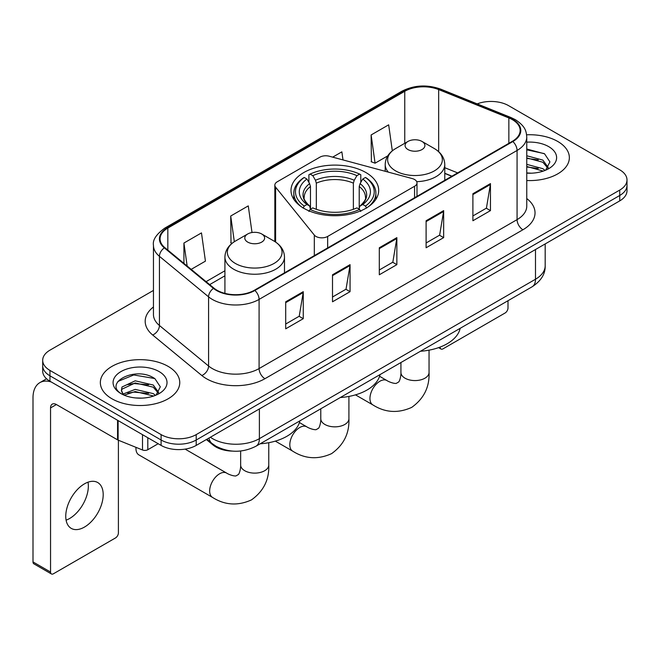 <?xml version="1.0" encoding="UTF-8"?>
<svg xmlns="http://www.w3.org/2000/svg" width="660" height="660" viewBox="0 0 660 660"><rect width="100%" height="100%" fill="white"/><g stroke="black" fill="none" stroke-linecap="round" stroke-linejoin="round"><path stroke-width="0.99" d="M414.571 179.512A8.275 4.777 0 0 0 412.219 178.563L329.233 156.222A8.275 4.777 0 0 0 319.894 157.171L277.266 181.78A8.275 4.777 0 0 0 274.84 185.155A8.275 4.777 0 0 0 275.616 187.176L314.317 235.084A8.275 4.777 0 0 0 327.665 236.445L414.571 186.268A8.275 4.777 0 0 0 416.996 182.886A8.275 4.777 0 0 0 414.571 179.512M365.854 172.516A43.849 25.311 0 0 0 318.07 167.029A43.849 25.311 0 0 0 291.002 190.418A43.849 25.311 0 0 0 303.847 208.312A43.849 25.311 0 0 0 351.623 213.807A43.849 25.311 0 0 0 378.691 190.418A43.849 25.311 0 0 0 365.854 172.516M451.77 176.269L444.774 173.44M232.559 451.11A24.816 14.33 180 0 1 213.032 445.005L206.39 439.527M153.458 290.416L49.962 350.163A24.816 14.33 0 0 0 42.694 360.294L42.694 371.101A24.816 14.33 0 0 0 49.962 381.233L161.106 445.409A24.816 14.33 0 0 0 196.21 445.409L619.732 200.887A24.816 14.33 0 0 0 627 190.756L627 185.353A24.816 14.33 0 0 1 619.732 195.484A24.816 14.33 0 0 0 627 185.353L627 179.949A24.816 14.33 0 0 0 619.732 169.818L508.588 105.649A24.816 14.33 0 0 0 477.205 103.884M42.694 360.294A24.816 14.33 0 0 0 49.962 370.425L161.106 434.602A24.816 14.33 0 0 0 196.21 434.602L196.21 440.005L619.732 195.484L196.21 440.005A24.816 14.33 0 0 1 161.106 440.005A24.816 14.33 0 0 0 196.21 440.005L196.21 445.409M49.962 370.425L49.962 375.829L161.106 440.005L49.962 375.829A24.816 14.33 0 0 1 42.694 365.698A24.816 14.33 0 0 0 49.962 375.829L49.962 381.233M557.725 141.446A39.707 22.927 0 0 0 526.622 134.797A39.707 22.927 0 0 1 557.725 141.446A39.707 22.927 0 0 1 569.357 157.657A39.707 22.927 0 0 0 557.725 141.446M168.127 366.374A39.707 22.927 0 0 0 124.855 361.408A39.707 22.927 0 0 0 100.345 382.585A39.707 22.927 0 0 0 111.969 398.797A39.707 22.927 0 0 0 155.249 403.772A39.707 22.927 0 0 0 179.759 382.585A39.707 22.927 0 0 0 168.127 366.374A39.707 22.927 0 0 0 124.855 361.408A39.707 22.927 0 0 0 100.345 382.585A39.707 22.927 0 0 0 111.969 398.797A39.707 22.927 0 0 0 155.249 403.772A39.707 22.927 0 0 0 179.759 382.585A39.707 22.927 0 0 0 168.127 366.374M512.391 119.658A26.474 15.287 180 0 1 520.138 130.465A26.474 15.287 180 0 1 512.391 141.273L254.413 290.218A26.474 15.287 180 0 1 214.005 288.173L164.86 247.648A26.474 15.287 180 0 1 160.075 238.887A26.474 15.287 180 0 1 167.83 228.079L404.761 91.286A26.474 15.287 180 0 1 438.661 89.57L508.852 117.95A26.474 15.287 180 0 1 512.391 119.658M512.853 119.394A27.134 15.667 0 0 0 509.231 117.637L439.04 89.265A27.134 15.667 0 0 0 404.291 91.014L167.359 227.807A27.134 15.667 0 0 0 164.323 247.871L213.469 288.395A27.134 15.667 0 0 0 254.884 290.483L512.853 141.545A27.134 15.667 0 0 0 512.853 119.394M285.706 301.801L285.706 328.82L303.262 318.689L303.262 291.671L285.706 301.801M285.706 324.027L299.227 316.222L303.188 292.57A6.616 3.82 -120 0 0 303.262 291.671M299.104 316.288L303.262 318.689M332.508 274.783L332.508 301.801L350.056 291.671L350.056 264.652L332.508 274.783M332.508 297.008L346.022 289.204L349.99 265.551A6.616 3.82 -120 0 0 350.056 264.652M345.906 289.27L350.056 291.671M472.898 193.726L472.898 220.745L490.454 210.614L490.454 183.595L472.898 193.726M472.898 215.952L486.42 208.148L490.38 184.495A6.616 3.82 -120 0 0 490.454 183.595M486.296 208.213L490.454 210.614M426.104 220.745L426.104 247.764L443.652 237.633L443.652 210.614L426.104 220.745M426.104 242.971L439.618 235.166L443.586 211.513A6.616 3.82 -120 0 0 443.652 210.614M439.502 235.232L443.652 237.633M379.302 247.764L379.302 274.783L396.858 264.652L396.858 237.633L379.302 247.764M379.302 269.989L392.824 262.185L396.784 238.532A6.616 3.82 -120 0 0 396.858 237.633M392.7 262.251L396.858 264.652M526.762 180.526A39.707 22.927 0 0 0 569.357 157.657A39.707 22.927 0 0 1 526.762 180.526M196.21 434.602L619.732 190.08A24.816 14.33 0 0 0 627 179.949M191.185 269.363L205.433 261.137L201.473 232.906L183.925 243.037L183.925 263.373M343.002 159.926L341.863 151.85L332.681 157.146M392.312 150.835L388.666 124.831L371.118 134.962L371.399 161.815M252.013 232.518L248.267 205.887L230.72 216.018L231.008 242.872M371.118 134.962L375.078 163.193L387.766 155.867M375.078 163.193L371.118 161.708M232.13 243.292L230.72 242.764M230.72 216.018L234.333 241.725M183.925 243.037L187.151 266.029M526.762 172.936L531.399 173.192M526.762 164.356L542.866 168.688L545.053 170.437M526.762 166.501L543.254 171.097M526.762 155.776L542.866 160.108L548.237 167.524M526.762 157.921L542.866 162.253L547.808 168.085M526.762 173.135A26.969 15.568 0 0 0 548.716 168.663A26.969 15.568 0 0 0 548.716 146.644A26.969 15.568 0 0 0 526.762 142.172M545.688 170.173L549.912 161.873L544.574 153.821L526.762 149.003M526.762 149.837L544.203 153.582M526.762 158.408L538.238 159.885M526.762 166.988L538.238 168.465M440.08 347.086L440.146 347.127A4.133 2.384 120 0 0 441.004 349.024A4.133 2.384 120 0 0 443.066 348.818L505.073 313.013A4.133 2.384 120 0 0 508.002 307.948L508.002 300.712M303.055 208.098L304.235 206.069A39.377 22.737 0 0 1 304.235 177.466L306.941 179.033A35.574 20.534 0 0 0 306.941 204.501L309.614 206.019L310.48 209.212M310.48 207.908L310.48 186.524L309.614 183.637L306.941 179.033M308.905 182.424L308.905 174.76L310.084 174.091A39.377 22.737 0 0 1 359.617 174.091L356.903 175.651A35.574 20.534 0 0 0 312.79 175.651L315.463 180.262L316.33 183.15L316.33 209.302M353.372 209.302L353.372 183.15L354.23 180.262L356.903 175.651M340.312 397.526A45.499 26.268 0 0 0 380.02 374.599M304.235 177.466L303.055 178.142A41.035 23.694 0 0 0 293.815 193.116A41.035 23.694 0 0 0 300.976 206.498M359.617 174.091L360.789 174.76L360.789 182.424M308.905 211.472L310.084 209.443A39.377 22.737 0 0 0 359.617 209.443L360.789 211.472M310.084 209.443L312.79 207.883A35.574 20.534 0 0 0 356.903 207.883L359.617 209.443M306.941 204.501L304.235 206.069M312.79 175.651L310.084 174.091M309.614 183.637A31.82 18.373 0 0 0 309.614 206.019L309.763 206.118C305.242 201.745 303.402 198.784 304.235 197.216A30.607 17.672 0 0 1 310.48 186.524M368.717 206.498A41.035 23.694 0 0 0 375.878 193.116A41.035 23.694 0 0 0 366.638 178.142L365.467 177.466A39.377 22.737 0 0 1 365.467 206.069L366.638 208.098M365.467 206.069L362.752 204.501A35.574 20.534 0 0 0 362.752 179.033L365.467 177.466M362.752 179.033L360.079 183.637L359.221 186.524L359.221 207.908L360.079 206.019L362.752 204.501M359.221 186.524A30.607 17.672 0 0 1 365.459 197.216C366.292 198.792 364.452 201.762 359.931 206.118L360.079 206.019A31.82 18.373 0 0 0 360.079 183.637M359.221 209.212L359.221 207.908M416.724 181.673A29.782 17.193 0 0 0 444.774 164.505C444.551 157.88 441.07 152.567 434.338 148.558L422.012 141.446A9.925 5.734 0 0 0 407.971 141.446A9.925 5.734 0 0 0 407.971 149.548A9.925 5.734 0 0 0 422.012 149.548A9.925 5.734 0 0 0 422.012 141.446L434.338 148.558A27.357 15.799 0 0 1 434.338 170.899A27.357 15.799 0 0 1 395.645 170.899A27.357 15.799 0 0 1 395.645 148.558C388.905 152.567 385.423 157.88 385.209 164.505A29.782 17.193 0 0 0 388.286 172.12M420.461 351.252A45.499 26.268 0 0 0 460.16 328.334M136.001 447.348A14.066 8.118 120 0 0 135.952 448.445A14.066 8.118 120 0 0 138.872 454.888L212.578 497.442A14.066 8.118 -60 0 1 210.416 486.172A14.066 8.118 -60 0 1 219.607 473.781A14.066 8.118 -60 0 1 226.636 473.08C227.419 473.781 232.815 476.223 235.917 475.951L238.491 474.466C240.273 471.916 240.859 466.026 240.644 464.995A14.066 8.118 180 0 0 244.761 470.737A14.066 8.118 180 0 0 264.652 470.737A14.066 8.118 180 0 0 268.768 464.995C269.371 479.548 263.596 491.188 251.46 499.901C237.847 506.055 224.887 505.238 212.578 497.442M247.69 242.088A9.925 5.734 0 0 0 261.723 242.088A9.925 5.734 0 0 0 261.723 233.986L274.048 241.098A27.357 15.799 0 0 1 274.048 263.439A27.357 15.799 0 0 1 235.356 263.439A27.357 15.799 0 0 1 235.356 241.098C228.624 245.099 225.142 250.421 224.92 257.045A29.782 17.193 0 0 0 233.648 269.206A29.782 17.193 0 0 0 266.104 272.935A29.782 17.193 0 0 0 284.485 257.045C284.27 250.421 280.789 245.099 274.048 241.098L261.723 233.986A9.925 5.734 0 0 0 247.69 233.986A9.925 5.734 0 0 0 247.69 242.088M260.172 443.792A45.499 26.268 0 0 0 299.879 420.874M88.011 482.188A26.474 15.287 -60 0 1 69.63 518.496A26.474 15.287 -60 0 1 66.099 520.154M84.48 527.068A26.474 15.287 120 0 0 101.772 503.745A26.474 15.287 120 0 0 97.713 482.534A26.474 15.287 120 0 0 84.48 483.838A26.474 15.287 120 0 0 67.18 507.169A26.474 15.287 120 0 0 71.239 528.38A26.474 15.287 120 0 0 84.48 527.068M147.799 437.72L147.799 449.716L158.185 443.718M51.2 381.95A33.091 19.107 -120 0 0 39.856 382.635A33.091 19.107 -120 0 0 33 397.782L33 561.924L50.548 572.055L50.548 407.921A8.275 4.777 60 0 1 52.264 404.135A8.275 4.777 60 0 1 56.397 404.539L117.562 439.857L117.562 420.263M50.548 572.055A4.133 2.384 120 0 0 51.406 573.952L33.858 563.821A4.133 2.384 -60 0 1 33 561.924M51.406 573.952A4.133 2.384 120 0 0 53.476 573.746L115.483 537.949A4.133 2.384 120 0 0 118.404 532.884L118.404 440.236M147.799 449.716A4.133 2.384 180 0 1 142.502 449.98L118.115 440.121A4.133 2.384 180 0 1 117.562 439.857M135.564 397.939L141.801 398.128M123.172 393.987L135.209 389.392L153.268 393.616L155.455 395.365M124.278 395.142L135.209 391.537L153.664 396.033M123.362 394.82L121.424 390.291A18.694 10.791 0 0 0 124.443 395.282M121.424 390.291L121.993 387.016L135.209 380.812L153.268 385.036L158.639 392.452M121.473 390.555L121.993 389.161L135.209 382.957L153.268 387.181L158.219 393.013M156.098 395.101L160.322 386.81L154.976 378.757C136.059 365.153 102.432 383.072 121.844 394.061L121.943 394.127M159.118 371.58A26.969 15.568 0 0 0 120.978 371.58A26.969 15.568 0 0 0 120.978 393.599A26.969 15.568 0 0 0 159.118 393.599A26.969 15.568 0 0 0 159.118 371.58M117.901 381.455L133.741 374.962L154.613 378.51M127.793 384.615L133.741 383.542L148.64 384.813M127.793 393.195L133.741 392.114L148.64 393.393M213.032 444.271L213.032 445.005M275.616 187.176L275.616 242.08M314.317 235.084L314.317 255.635M327.665 236.445L327.665 247.929M414.571 186.268L414.571 197.752M210.367 437.233A33.091 19.107 0 0 0 212.586 438.653A33.091 19.107 0 0 0 259.388 438.653L535.491 279.238A33.091 19.107 0 0 0 545.185 265.733C545.432 273.941 541.052 280.97 532.067 286.82L255.956 446.226A16.549 9.553 60 0 0 259.388 438.653L259.388 408.928M535.491 249.521L535.491 279.238A16.549 9.553 60 0 1 532.067 286.82M209.022 438.009A16.549 11.063 129.5 0 0 211.91 443.388L206.885 439.246M619.732 200.887L619.732 190.08M161.106 445.409L161.106 434.602M526.762 198.544A41.365 23.884 180 0 1 522.918 229.762L264.94 378.7A8.275 4.777 60 0 1 259.091 368.569L517.069 219.632A33.091 19.107 0 0 0 526.762 206.118L526.762 136.95A33.091 19.107 180 0 1 517.069 150.463A8.275 4.777 -120 0 0 512.853 141.545M264.94 378.7A41.365 23.884 180 0 1 206.448 378.7A41.365 23.884 180 0 1 201.811 375.515L152.666 334.991A41.365 23.884 180 0 1 153.458 306.966M212.297 368.569A33.091 19.107 0 0 0 259.091 368.569L259.091 299.401A33.091 19.107 180 0 1 208.585 296.851L159.439 256.327A33.091 19.107 180 0 1 153.458 245.371L153.458 314.539A33.091 19.107 0 0 0 159.439 325.495L208.585 366.019A33.091 19.107 0 0 0 212.297 368.569M526.762 136.95C526.226 131.266 525.698 126.538 515.353 119.658L511.005 117.546A8.275 3.877 112 0 0 509.231 117.637M511.005 117.546L440.814 89.174C427.111 84.323 414.109 85.025 401.791 91.278A8.275 4.777 60 0 1 404.291 91.014M167.359 227.807A8.275 4.777 -120 0 0 164.86 228.071C156.271 234.25 152.476 240.009 153.458 245.371M164.323 247.871A8.275 5.536 129.5 0 0 159.439 256.327L159.439 325.495A8.275 5.536 -50.5 0 1 152.666 334.991M440.814 89.174A8.275 3.877 112 0 0 439.04 89.265M213.469 288.395A8.275 5.536 129.5 0 0 208.585 296.851L208.585 366.019A8.275 5.536 -50.5 0 1 201.811 375.515M254.884 290.483A8.275 4.777 60 0 1 259.091 299.401L517.069 150.463L517.069 219.632A8.275 4.777 60 0 0 522.918 229.762M167.83 228.079L167.83 250.099M508.852 117.95L508.852 143.319M438.661 89.57L438.661 151.685M457.627 172.895L444.774 167.698M404.761 91.286L404.761 143.294M224.92 270.765L206.085 281.647M379.302 248.622L396.784 238.532M426.104 221.603L443.586 211.513M472.898 194.584L490.38 184.495M332.508 275.641L349.99 265.551M285.706 302.659L303.188 292.57M348.909 396.429L348.909 418.729A14.066 8.118 180 0 1 344.792 424.471A14.066 8.118 180 0 1 324.901 424.471A14.066 8.118 180 0 1 320.785 418.729C320.999 419.752 320.413 425.651 318.632 428.2L316.058 429.685C312.955 429.957 307.568 427.507 306.784 426.814L299.425 422.565M348.909 418.729C349.511 433.282 343.745 444.914 331.6 453.626C317.988 459.789 305.027 458.972 292.718 451.168A14.066 8.118 -60 0 1 290.565 439.898A14.066 8.118 -60 0 1 299.747 427.507A14.066 8.118 -60 0 1 306.784 426.814M353.372 183.15A30.607 17.672 0 0 0 316.33 183.15M354.23 180.262A31.82 18.373 0 0 0 315.463 180.262M429.049 350.155L429.049 372.454A14.066 8.118 180 0 1 424.933 378.197A14.066 8.118 180 0 1 405.042 378.197A14.066 8.118 180 0 1 400.925 372.454C401.14 373.486 400.554 379.376 398.772 381.925L396.198 383.419C393.096 383.683 387.709 381.241 386.925 380.539L379.566 376.291M429.049 372.454C429.652 387.016 423.885 398.648 411.741 407.36C398.128 413.523 385.168 412.698 372.859 404.902A14.066 8.118 -60 0 1 370.705 393.632A14.066 8.118 -60 0 1 379.888 381.241A14.066 8.118 -60 0 1 386.925 380.539M50.548 407.921L56.397 404.539M118.115 420.585L118.115 440.121M142.502 449.98L142.502 434.659M274.84 185.155L274.84 241.576M416.996 182.886L416.996 196.35M255.956 446.226C242.641 452.917 229.325 452.917 216.018 446.226L211.91 443.388M545.185 265.733L545.185 243.928M401.791 91.278L164.86 228.071M224.92 275.806L209.682 284.608M451.952 176.17L444.774 173.267M441.004 349.024L438.595 347.63M292.718 451.168L275.327 441.127M293.815 199.337L293.815 193.116M375.878 199.337L375.878 193.116M320.785 408.796L320.785 418.729M372.859 404.902L355.468 394.861M444.774 180.312L444.774 164.505M385.209 171.286L385.209 164.505M407.971 141.446L395.645 148.558M400.925 362.53L400.925 372.454M135.952 447.332L135.952 448.445M268.768 442.695L268.768 464.995M284.485 272.852L284.485 257.045M224.92 293.37L224.92 257.045M247.69 233.986L235.356 241.098M226.636 473.08L185.113 449.105M240.644 451.003L240.644 464.995M39.856 382.635L46.547 378.774"/></g></svg>
